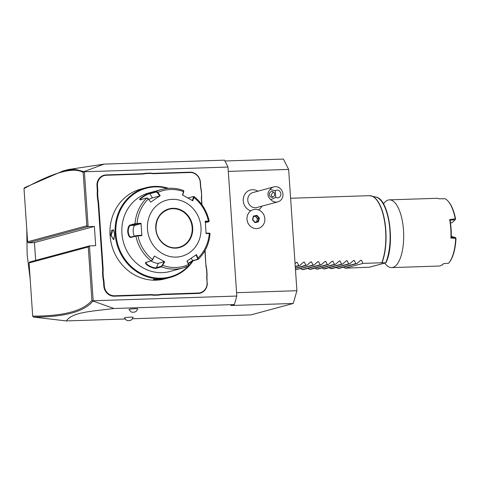 <?xml version="1.0" encoding="UTF-8"?>
<svg xmlns="http://www.w3.org/2000/svg" width="480" height="480" viewBox="0 0 480 480"><rect width="100%" height="100%" fill="white"/><g stroke="black" fill="none" stroke-linecap="round" stroke-linejoin="round"><path stroke-width="0.72" d="M224.94 160.986L283.404 159.072L288.636 169.422L296.91 290.718L293.244 303.468L250.974 314.88L132.486 318.756M24 188.592L24.636 187.626L62.88 171.012L74.898 169.278L84.396 171.762L228.012 167.058L236.808 296.052L234.366 304.554L113.97 308.496C89.976 311.514 72.486 312.186 66.294 320.928L33.462 317.052L32.694 316.128C63.504 316.17 83.238 310.914 91.89 300.372L88.254 246.978L29.07 262.95L29.526 262.056L89.448 245.886L95.694 245.682L94.38 226.428L34.458 242.604L28.212 242.808L27.624 241.77L86.808 225.798L83.166 172.404C73.482 166.812 53.754 172.206 24 188.592L27.624 241.77M35.67 260.4L34.458 242.604M66.294 320.928L125.148 318.996M234.366 304.554L230.802 305.514L293.244 303.468M124.482 317.898A4.356 0.366 -3.9 0 1 130.494 317.142A4.356 0.366 -3.9 0 1 133.17 317.31C131.346 320.844 131.094 319.788 130.296 320.424L128.874 320.7C127.962 320.034 127.578 322.152 124.482 317.898M129.012 309.486A4.356 0.366 -3.9 0 1 135.024 308.73A4.356 0.366 -3.9 0 1 137.7 308.892C135.876 312.426 135.624 311.37 134.826 312.012L133.404 312.282C132.492 311.622 132.108 313.734 129.012 309.486M236.574 292.692L296.91 290.718M228.306 171.402L288.636 169.422M257.904 191.202A10.836 9.948 74.9 0 0 252.474 189.72A10.836 9.948 74.9 0 0 243.234 199.128A10.836 9.948 74.9 0 0 250.818 210.834M258.504 209.88A9.684 8.886 74.9 0 0 253.404 209.628L253.398 209.628A9.684 8.886 74.9 0 0 246.972 218.532A9.684 8.886 74.9 0 0 253.344 228.072A9.684 8.886 -105.1 0 0 258.444 228.324L258.444 228.324A9.684 8.886 -105.1 0 0 264.87 219.42A9.684 8.886 -105.1 0 0 258.504 209.88A10.836 9.948 74.9 0 0 261.942 206.16M62.88 171.012L68.478 169.518L104.13 164.1L224.52 160.158L228.012 167.058M236.808 296.052L93.192 300.756L92.934 301.032L113.97 308.496M86.808 225.798L88.134 226.632L84.396 171.762M28.212 242.808L88.134 226.632L94.38 226.428M93.192 300.756L89.448 245.886L88.254 246.978M200.508 186.276L200.712 186.3A19.944 18.312 74.9 0 0 201.336 190.182L201.132 190.188A20.334 18.666 -105.1 0 1 200.508 186.276L200.244 182.406A10.266 9.42 74.9 0 0 190.092 172.512L189.918 172.164L154.218 173.334A19.944 18.312 74.9 0 1 150.588 173.07L145.344 173.238L145.554 173.58A20.334 18.666 -105.1 0 1 141.942 174.09L106.242 175.254A10.266 9.42 74.9 0 0 97.482 185.772L97.746 189.642A20.334 18.666 -105.1 0 1 97.656 193.578L98.04 199.164A20.334 18.666 -105.1 0 1 98.664 203.076L103.128 268.572A20.334 18.666 -105.1 0 1 103.038 272.514L103.416 278.1A20.334 18.666 -105.1 0 1 104.046 282.012L104.31 285.882A10.266 9.42 74.9 0 0 114.456 295.776L150.156 294.606A20.334 18.666 -105.1 0 1 153.822 294.876L158.994 294.702A20.334 18.666 -105.1 0 1 162.612 294.198L198.306 293.028A10.266 9.42 74.9 0 0 207.066 282.516L206.802 278.646A20.334 18.666 -105.1 0 1 206.892 274.71L206.514 269.124A20.334 18.666 -105.1 0 1 205.89 265.212L204.9 250.746M189.918 172.164A10.65 9.774 -105.1 0 1 200.454 182.43L200.712 186.3M201.978 204.816L201.63 199.74A19.944 18.312 74.9 0 1 201.72 195.84L201.336 190.182M205.89 265.212L205.086 250.416M206.094 265.236A19.944 18.312 74.9 0 0 206.718 269.112L206.514 269.124M207.066 282.516L207.012 278.676A19.944 18.312 74.9 0 1 207.102 274.776L206.718 269.112M207.276 282.546A10.65 9.774 -105.1 0 1 198.186 293.454L162.486 294.624A19.944 18.312 74.9 0 0 158.91 295.128L158.994 294.702M114.456 295.776L114.336 296.202L150.036 295.032A19.944 18.312 74.9 0 1 153.666 295.302L158.91 295.128M114.336 296.202A10.65 9.774 -105.1 0 1 103.8 285.936L103.536 282.066A19.944 18.312 74.9 0 0 102.918 278.19L103.416 278.1M98.664 203.076L98.154 203.13L102.624 268.626A19.944 18.312 74.9 0 1 102.528 272.526L102.918 278.19M98.154 203.13A19.944 18.312 74.9 0 0 97.536 199.254L98.04 199.164M97.482 185.772L96.978 185.82L97.242 189.69A19.944 18.312 74.9 0 1 97.152 193.59L97.536 199.254M96.978 185.82A10.65 9.774 -105.1 0 1 106.068 174.912L141.768 173.742A19.944 18.312 74.9 0 0 145.344 173.238M104.13 164.1L84.108 171.546M84.108 171.582L83.166 172.404M92.928 300.99L91.89 300.372M33.462 317.052C64.392 317.124 84.222 311.784 92.934 301.032M29.07 262.95L32.694 316.128M150.588 173.07L150.726 173.412L145.554 173.58M190.092 172.512L154.392 173.682A20.334 18.666 -105.1 0 1 150.726 173.412M201.72 195.84L201.132 190.188M201.75 204.504L201.42 199.71A20.334 18.666 -105.1 0 1 201.51 195.774M153.666 295.302L153.822 294.876M102.528 272.526L103.038 272.514M97.152 193.59L97.656 193.578M168.516 188.316A46.476 42.66 74.9 0 0 145.872 187.734L140.76 189.114A46.476 42.66 74.9 0 0 110.052 235.386A46.476 42.66 74.9 0 0 164.982 278.856L170.094 277.47A46.476 42.66 74.9 0 0 193.134 260.754M114.612 234.156L113.874 239.43L110.61 235.236L111.498 230.43L113.484 229.848L114.612 234.156M145.872 187.734A46.476 42.66 74.9 0 0 115.17 234.006A46.476 42.66 74.9 0 0 170.094 277.47M160.578 278.958L163.806 278.88L156.576 280.038L153.342 279.522L160.578 278.958M114.012 239.202L113.4 239.514L111.114 235.182L113.082 229.836L113.64 230.064M167.31 188.424A45.894 42.132 74.9 0 0 115.926 233.928A45.894 42.132 74.9 0 0 143.49 274.632A45.894 42.132 74.9 0 0 188.274 266.088M188.814 265.518A45.894 42.132 74.9 0 0 192.432 261.042M140.964 199.794C137.526 200.328 147 193.842 149.838 193.716L156.234 191.988L156.378 191.43L157.812 192.48L160.218 195.654L150.726 202.158L148.32 198.984L146.82 197.976L140.424 199.704C136.758 200.316 146.988 193.308 149.982 193.158L156.378 191.43A40.668 37.332 -105.1 0 1 161.868 189.432L148.8 192.96A40.668 37.332 74.9 0 0 121.932 233.448A40.668 37.332 74.9 0 0 169.992 271.482L183.066 267.954A40.668 37.332 -105.1 0 1 161.52 266.844L156.606 268.17C153.732 269.664 142.56 263.358 146.196 262.278L151.11 260.952L152.676 259.65L154.398 256.002L164.736 261.858L161.52 266.844L161.298 266.298L156.39 267.624C153.654 269.04 143.322 263.202 146.724 262.152L151.638 260.826L152.676 259.65M150.726 202.158L148.32 198.984A39.234 36.012 -105.1 0 0 137.076 223.494L141.042 223.266L141.882 235.626L135.87 236.124L130.956 237.45C129.354 237.492 128.274 235.638 127.716 231.888C127.752 228.054 128.55 225.762 130.11 225.012L135.024 223.686L140.916 223.71L135.048 225.294A5.808 2.25 88.1 0 0 133.2 229.896A5.808 2.25 88.1 0 0 134.478 236.136M188.88 265.17L188.556 265.956L188.556 264.516L186.93 261.132L196.422 254.628L198.048 258.018L198.114 259.41L193.2 260.736L188.364 263.634M209.91 233.7L209.292 233.508A39.234 36.012 -105.1 0 1 198.048 258.018L197.544 258.18L197.574 259.32L198.234 259.344C205.218 252.462 209.16 243.894 210.054 233.628L209.64 233.202M208.854 221.67L209.208 221.19C206.922 211.062 201.858 202.818 194.016 196.464L193.92 197.49A39.234 36.012 -105.1 0 1 208.446 221.154L205.266 221.166L206.106 233.52L209.292 233.508L209.028 233.148L205.926 233.16M209.526 233.268L209.028 233.148M197.574 259.32L192.66 260.646L188.22 263.328M164.736 261.858L164.244 261.708L162.342 265.122L162.78 265.362A39.234 36.012 -105.1 0 0 188.556 264.516L187.086 260.958M188.7 265.398L188.664 264.264M162.342 265.122L161.298 266.298M146.256 262.506L146.724 262.152L146.196 262.278M154.398 256.002L152.448 259.512A39.234 36.012 -105.1 0 1 137.916 235.848L137.838 235.482L136.194 235.668L131.076 237.024M130.956 237.45L131.28 236.994C129.762 237.03 128.742 235.308 128.22 231.834C128.262 228.282 129.024 226.152 130.494 225.444L137.052 223.926M140.424 199.704L140.022 199.746M156.234 191.988L157.41 192.816L159.756 195.912L152.406 197.892A5.808 0.708 148.5 0 0 148.998 199.506M187.938 198.006L193.296 196.56L193.398 197.424L193.92 197.49L192.756 200.784L182.418 194.928L183.582 191.64A39.234 36.012 -105.1 0 0 157.812 192.48L157.41 192.816M182.598 195.162L183.738 191.952L183.414 190.542M183.846 191.208L183.564 190.542C176.352 187.902 169.122 187.53 161.868 189.432M183.738 191.952L183.63 191.088M205.14 221.61L209.058 221.262M208.74 221.718L205.392 222.618M147.468 229.092A29.046 26.664 74.9 0 0 176.196 257.094A29.046 26.664 74.9 0 0 200.988 227.34A29.046 26.664 74.9 0 0 172.26 199.338A29.046 26.664 74.9 0 0 147.468 229.092M195.96 254.88L197.544 258.18M164.244 261.708L158.376 263.292A5.808 1.548 24.6 0 1 151.026 260.988M141.882 235.626L141.702 235.26L137.838 235.482M141.042 223.266L140.916 223.71M147.51 198.066L146.82 197.976A40.668 37.332 -105.1 0 0 135.024 223.686L135.408 224.118M148.536 198.894L147.36 198.066M160.218 195.654L159.756 195.912M193.398 197.424L192.264 200.634M172.728 208.722A19.656 18.042 74.9 0 0 168.948 209.286A19.656 18.042 74.9 0 0 155.97 228.828A19.656 18.042 74.9 0 0 179.202 247.236A19.656 18.042 74.9 0 0 192.168 227.67A19.656 18.042 74.9 0 0 172.728 208.722M162 278.904L156.696 279.612L153.828 279.33M258.45 228.324A9.684 8.886 -105.1 0 1 253.35 228.066A9.684 8.886 74.9 0 1 246.984 218.532A9.684 8.886 74.9 0 1 253.404 209.628L253.398 209.628M257.952 221.598L254.868 222.24L257.952 221.598L258.384 221.898L259.416 218.25L256.956 215.328L253.47 216.054L252.438 219.696L254.892 222.618L254.862 222.24L254.892 222.618L258.384 221.898L257.952 221.598L258.864 218.376L256.692 215.79L253.632 216.426M252.438 219.696L254.892 222.618M253.602 216.426L252.69 219.648M256.956 215.328L256.692 215.79L253.608 216.51M259.416 218.25L257.604 218.712L255.432 216.132L253.572 216.63M254.868 222.204L256.584 221.844L257.46 218.748L255.372 216.258M256.716 221.856L257.46 218.748M275.298 190.71L270.126 189.468A7.746 7.11 -105.1 0 1 273.81 186.912L252.9 192.552A7.746 7.11 74.9 0 0 247.878 201.078A7.746 7.11 74.9 0 0 255.444 207.732A7.746 7.11 -105.1 0 0 256.938 207.51L277.848 201.864A7.746 7.11 -105.1 0 1 276.354 202.086A7.746 7.11 -105.1 0 1 270.822 199.656L275.754 197.382A3.87 3.558 74.9 0 0 280.212 196.374A3.87 3.558 74.9 0 0 279.876 191.424A3.87 3.558 74.9 0 0 275.298 190.71L275.754 197.382M273.81 186.912A7.746 7.11 -105.1 0 1 275.304 186.684A7.746 7.11 -105.1 0 1 282.87 193.338A7.746 7.11 -105.1 0 1 277.848 201.864M270.126 189.468C267.03 193.206 267.258 196.602 270.822 199.656M269.274 194.688A2.904 2.682 97.7 0 1 272.346 191.532A2.904 2.682 97.7 0 1 274.632 194.136A2.904 2.682 97.7 0 1 271.566 197.292A2.904 2.682 97.7 0 1 269.274 194.688M273.468 191.976L270.948 194.916L272.598 197.214M30.18 279.216L27.138 254.592L26.772 229.242M360.396 260.538L361.44 260.262L360.684 260.286L361.44 260.262L362.982 263.394L381.774 262.776A38.73 15.018 -91.9 0 0 385.608 230.37A38.73 15.018 -91.9 0 0 369.504 195.666L290.604 198.252M360.684 260.286L356.91 263.592L355.848 263.628L354.3 260.496L353.262 260.772M353.544 260.52L354.3 260.496L353.544 260.52L349.776 263.826L348.708 263.862L347.166 260.724L346.122 261.006M346.41 260.754L347.166 260.724L346.41 260.754L342.642 264.06L341.574 264.096L340.032 260.958L338.988 261.24M339.27 260.988L340.032 260.958L339.27 260.988L335.502 264.294L334.44 264.33L332.892 261.192L331.854 261.474M332.136 261.222L332.892 261.192L332.136 261.222L328.368 264.528L327.3 264.564L325.758 261.426L324.714 261.708M325.002 261.45L325.758 261.426L325.002 261.45L321.234 264.762L320.166 264.792L318.624 261.66L317.58 261.942M317.862 261.684L318.624 261.66L317.862 261.684L314.094 264.996L313.032 265.026L311.484 261.894L310.446 262.176M310.728 261.918L311.484 261.894L310.728 261.918L306.96 265.23L305.892 265.26L304.35 262.128L303.306 262.41M303.594 262.152L304.35 262.128L303.594 262.152L299.82 265.458L298.758 265.494L297.21 262.362L296.172 262.644M296.454 262.386L297.21 262.362L296.454 262.386L295.062 263.634M295.482 269.826L314.094 264.996M321.234 264.762L303.432 269.562L302.364 269.598L300.642 268.626M328.368 264.528L310.566 269.328L309.504 269.364L307.776 268.392M335.502 264.294L317.706 269.094L316.638 269.13L314.916 268.158M342.642 264.06L324.84 268.866L323.772 268.896L322.05 267.924M349.776 263.826L331.974 268.632L330.912 268.662L329.184 267.69M356.91 263.592L339.114 268.398L338.046 268.428L336.324 267.456M370.452 195.714A38.7 15.006 88.1 0 1 371.436 195.882A38.7 15.006 88.1 0 1 384.9 222.096A38.7 15.006 88.1 0 1 381.984 262.776L385.698 262.824L369.408 267.198L345.18 268.194L343.458 267.222M345.18 268.194L362.982 263.394M386.184 261.906L385.698 262.824A37.368 14.49 -91.9 0 0 389.13 223.218A37.368 14.49 -91.9 0 0 376.002 197.058A37.368 14.49 -91.9 0 0 373.734 196.926M384.768 263.076A33.888 13.14 88.1 0 0 391.626 267.6A33.888 13.14 88.1 0 0 403.494 230.226A33.888 13.14 -91.9 0 0 389.406 199.86A33.888 13.14 -91.9 0 0 388.218 200.04A33.888 13.14 -91.9 0 0 383.46 203.898M391.626 267.6L438.9 266.052A33.888 13.14 -91.9 0 0 443.562 263.622L448.542 263.286A33.888 13.14 -91.9 0 0 449.142 262.572A33.888 13.14 -91.9 0 0 455.7 238.35L450.906 238.05A33.888 13.14 -91.9 0 0 450.774 228.678A33.888 13.14 -91.9 0 0 449.646 219.57L455.256 218.874A33.888 13.14 -91.9 0 0 448.02 201.084A33.888 13.14 -91.9 0 0 445.062 198.732L439.14 198.822A33.888 13.14 -91.9 0 0 436.686 198.312L389.406 199.86M441.51 265.278L442.194 264.774M455.256 218.874L455.154 219.642L450.066 220.266L449.646 219.57M450.066 220.266A33.306 12.918 88.1 0 1 451.236 237.408L455.532 237.666L451.266 236.268M450.906 238.05L451.236 237.408M455.478 219.228L455.58 219.036A33.306 12.918 88.1 0 0 448.476 201.6L448.02 201.084M455.154 219.642L452.148 222.69L450.48 222.894M442.482 264.618L442.332 265.002M456 238.464L455.532 237.666L456 238.464A33.306 12.918 -91.9 0 1 449.562 262.026L449.142 262.572M338.046 268.428L355.848 263.628M330.912 268.662L348.708 263.862M323.772 268.896L341.574 264.096M316.638 269.13L334.44 264.33M309.504 269.364L327.3 264.564M302.364 269.598L320.166 264.792M295.482 269.766L313.032 265.026M295.38 268.35L306.96 265.23M295.368 268.104L305.892 265.26M295.272 266.688L299.82 265.458M295.254 266.442L298.758 265.494M154.392 173.682L154.218 173.334M198.306 293.028L198.186 293.454M162.612 294.198L162.486 294.624M150.156 294.606L150.036 295.032M104.31 285.882L103.8 285.936M104.046 282.012L103.536 282.066M103.128 268.572L102.624 268.626M97.746 189.642L97.242 189.69M106.242 175.254L106.068 174.912M141.942 174.09L141.768 173.742M110.61 235.236L111.114 235.182M151.638 260.826L151.11 260.952A40.668 37.332 -105.1 0 1 135.87 236.124L136.194 235.668M188.556 265.956A40.668 37.332 -105.1 0 1 183.066 267.954L188.604 265.938M193.2 260.736L192.66 260.646L191.184 258.24M156.606 268.17L156.39 267.624L158.376 263.292M127.716 231.888L128.22 231.834M130.11 225.012L130.494 225.444L135.048 225.294M149.982 193.158L149.838 193.716L152.406 197.892M155.76 228.822A20.04 18.396 74.9 0 0 175.584 248.142A20.04 18.396 74.9 0 0 192.69 227.616A20.04 18.396 74.9 0 0 172.872 208.29A20.04 18.396 74.9 0 0 155.76 228.822M192.186 227.664A19.656 18.042 74.9 0 0 168.96 209.28C160.266 212.316 155.946 218.832 156 228.834C156.444 240.87 168.654 250.518 179.202 247.236A19.656 18.042 74.9 0 0 192.186 227.664M156.576 280.038L156.696 279.612M252.714 219.642L254.91 222.252M253.638 216.396L252.714 219.648M386.136 262.422C395.208 243.192 389.1 199.086 376.002 197.058L369.504 195.666M369.618 267.168L385.656 262.836"/></g></svg>
